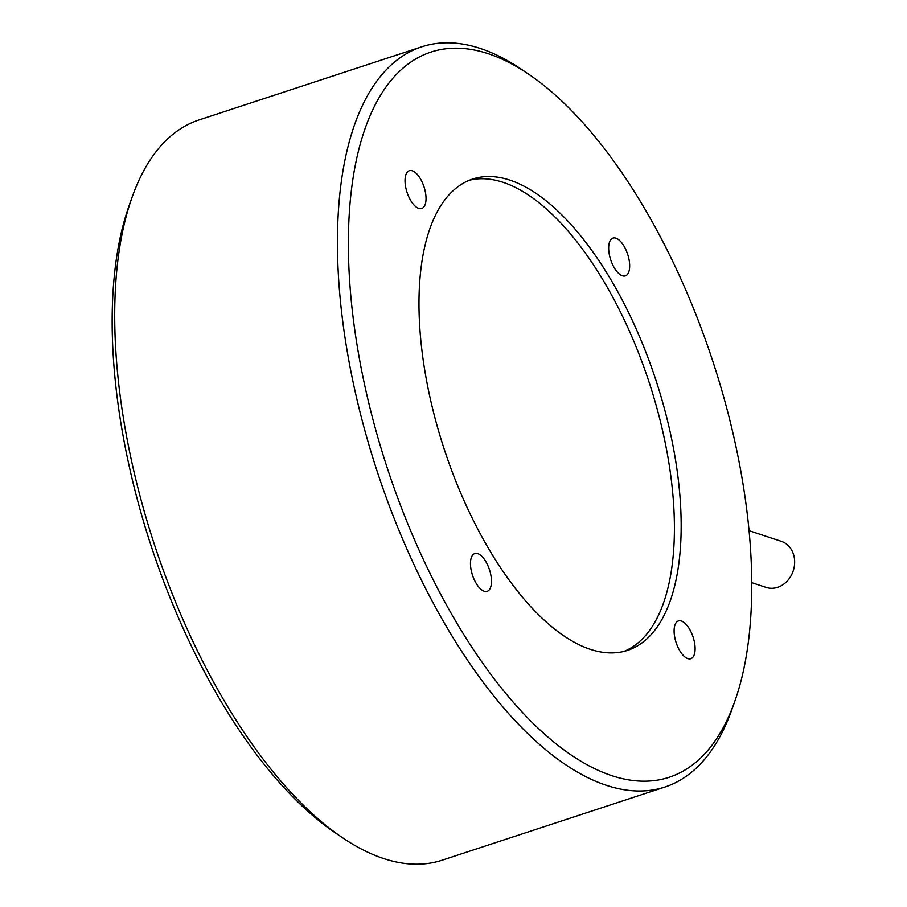 <?xml version="1.0" encoding="UTF-8"?>
<svg xmlns="http://www.w3.org/2000/svg" width="907" height="907" viewBox="0 0 907 907"><rect width="100%" height="100%" fill="white"/><g stroke="black" fill="none" stroke-linecap="round" stroke-linejoin="round"><path stroke-width="1.36" d="M749.046 530.674L781.324 541.354A24.251 20.566 108.3 0 1 794.566 564.222A24.251 20.566 108.3 0 1 777.628 587.317A24.251 20.566 108.3 0 1 766.086 587.396L751.722 582.645M609.164 253.677A19.875 8.923 71.8 0 0 625.365 275.875A19.875 8.923 71.8 0 0 629.163 260.298A19.875 8.923 71.8 0 0 612.962 238.11A19.875 8.923 71.8 0 0 609.164 253.677M674.604 636.521A19.875 8.923 71.8 0 0 690.805 658.709A19.875 8.923 71.8 0 0 694.603 643.142A19.875 8.923 71.8 0 0 678.402 620.944A19.875 8.923 71.8 0 0 674.604 636.521M470.971 569.131A19.875 8.923 71.8 0 0 487.172 591.319A19.875 8.923 71.8 0 0 490.97 575.741A19.875 8.923 71.8 0 0 474.769 553.553A19.875 8.923 71.8 0 0 470.971 569.131M405.531 186.286A19.875 8.923 71.8 0 0 421.732 208.485A19.875 8.923 71.8 0 0 425.53 192.908A19.875 8.923 71.8 0 0 409.329 170.709A19.875 8.923 71.8 0 0 405.531 186.286M421.778 46.801L199.041 119.939A389.579 174.881 71.8 0 0 132.014 197.443A389.579 174.881 71.8 0 0 124.588 425.213A389.579 174.881 71.8 0 0 342.188 837.512A389.579 174.881 71.8 0 0 442.117 860.199L664.854 787.061A389.579 174.881 -108.2 0 1 347.336 352.063A389.579 174.881 -108.2 0 1 421.778 46.801A389.579 174.881 -108.2 0 1 521.706 69.488L528.894 74.363A381.62 171.31 71.8 0 0 358.084 351.179A381.62 171.31 71.8 0 0 539.79 729.772A381.62 171.31 71.8 0 0 734.783 701.372A381.62 171.31 71.8 0 0 742.062 478.25A381.62 171.31 71.8 0 0 528.894 74.363M342.188 837.512L335 832.637A381.62 171.31 -108.2 0 1 121.833 428.75A381.62 171.31 -108.2 0 1 129.111 205.628L132.014 197.443M734.783 701.372L731.881 709.557A389.579 174.881 -108.2 0 1 664.854 787.061M425.281 373.412A248.053 111.357 71.8 0 0 627.451 650.387A248.053 111.357 71.8 0 0 674.865 456.017A248.053 111.357 71.8 0 0 472.683 179.042A248.053 111.357 71.8 0 0 425.281 373.412M624.039 651.373A248.053 111.357 71.8 0 0 668.108 458.228A248.053 111.357 71.8 0 0 469.35 180.266"/></g></svg>
